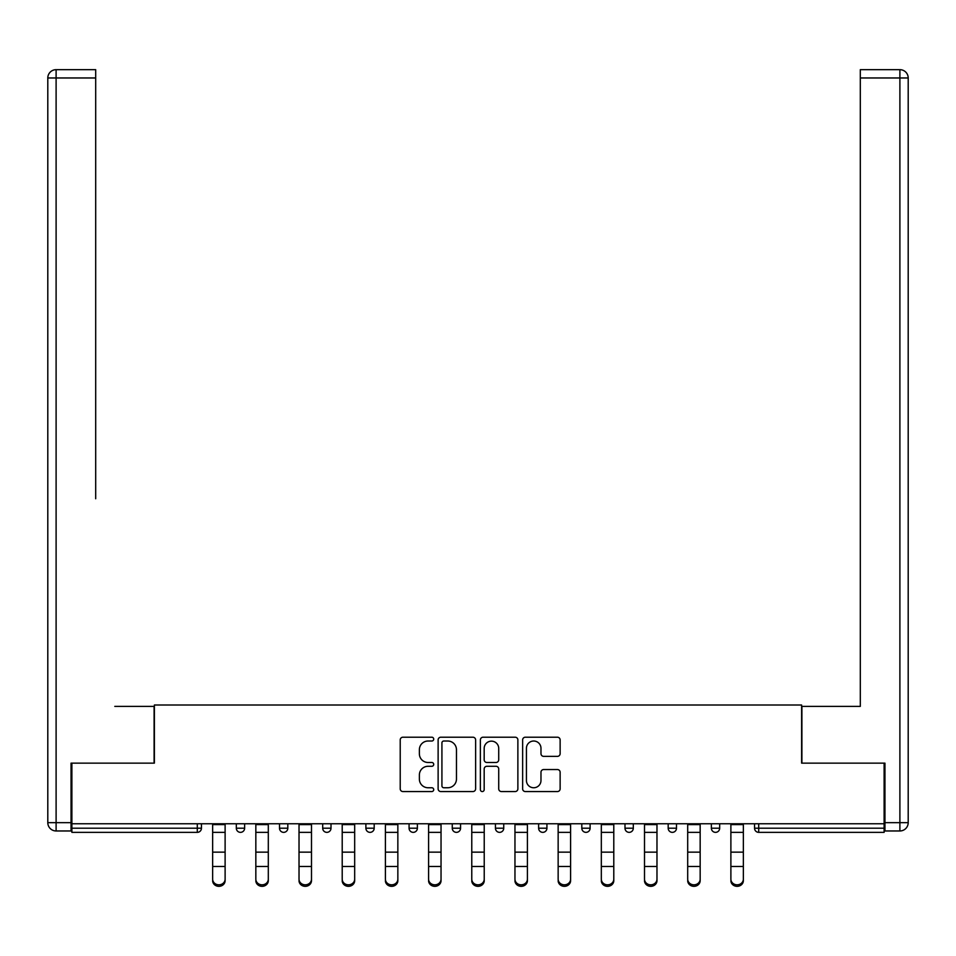 <?xml version="1.0" encoding="UTF-8"?>
<svg xmlns="http://www.w3.org/2000/svg" width="956" height="956" viewBox="0 0 956 956"><rect width="100%" height="100%" fill="white"/><g stroke="black" fill="none" stroke-linecap="round" stroke-linejoin="round"><path stroke-width="1.43" d="M433.713 739.119A1.9 1.9 0 0 0 431.801 737.207L402.93 737.207A2.713 2.713 0 0 0 400.217 739.932L400.217 788.843A2.713 2.713 0 0 0 402.93 791.556L431.801 791.556A1.9 1.9 0 0 0 433.713 789.656A1.9 1.9 0 0 0 431.801 787.756L428.073 787.756A8.7 8.7 0 0 1 419.373 779.056L419.373 774.981A8.7 8.7 0 0 1 428.073 766.282L431.801 766.282A1.9 1.9 0 0 0 433.713 764.382A1.9 1.9 0 0 0 431.801 762.482L428.073 762.482A8.7 8.7 0 0 1 419.373 753.782L419.373 749.707A8.7 8.7 0 0 1 428.073 741.02L431.801 741.02A1.9 1.9 0 0 0 433.713 739.119M557.408 756.363A2.713 2.713 0 0 0 560.132 753.651L560.132 739.932A2.713 2.713 0 0 0 557.408 737.207L525.346 737.207A2.713 2.713 0 0 0 522.633 739.932L522.633 788.843A2.713 2.713 0 0 0 525.346 791.556L557.408 791.556A2.713 2.713 0 0 0 560.132 788.843L560.132 772.269A2.713 2.713 0 0 0 557.408 769.544L543.689 769.544A2.713 2.713 0 0 0 540.976 772.269L540.976 780.49A7.266 7.266 0 0 1 533.699 787.756A7.266 7.266 0 0 1 526.433 780.49L526.433 748.285A7.266 7.266 0 0 1 533.699 741.02A7.266 7.266 0 0 1 540.976 748.285L540.976 753.651A2.713 2.713 0 0 0 543.689 756.363L557.408 756.363M71.879 823.761L71.879 763.139L154.382 763.139L154.382 705.002L801.618 705.002L801.618 763.139L884.121 763.139L884.121 823.761L71.879 823.761L71.879 828.195L197.294 828.195L197.294 823.761M475.622 739.932A2.713 2.713 0 0 0 472.909 737.207L440.835 737.207A2.713 2.713 0 0 0 438.123 739.932L438.123 788.843A2.713 2.713 0 0 0 440.835 791.556L472.909 791.556A2.713 2.713 0 0 0 475.622 788.843L475.622 739.932M483.091 737.207L515.165 737.207A2.713 2.713 0 0 1 517.877 739.932L517.877 788.843A2.713 2.713 0 0 1 515.165 791.556L501.434 791.556A2.713 2.713 0 0 1 498.721 788.843L498.721 769.006A2.713 2.713 0 0 0 495.997 766.282L486.903 766.282A2.713 2.713 0 0 0 484.178 769.006L484.178 789.656A1.9 1.9 0 0 1 482.278 791.556A1.9 1.9 0 0 1 480.378 789.656L480.378 739.932A2.713 2.713 0 0 1 483.091 737.207M197.294 832.353A4.147 4.147 0 0 0 201.441 828.195L197.294 828.195L197.294 832.353A4.147 4.147 0 0 0 201.441 828.195L201.441 823.761L201.441 828.195A4.147 4.147 0 0 1 197.294 832.353L71.879 832.353L71.879 828.195M884.121 823.761L884.121 832.353L758.706 832.353A4.147 4.147 0 0 1 754.559 828.195L754.559 823.761L754.559 828.195A4.147 4.147 0 0 0 758.706 832.353A4.147 4.147 0 0 1 754.559 828.195L884.121 828.195M236.323 823.761L236.323 828.195L236.323 823.761M240.482 832.353A4.147 4.147 0 0 1 236.323 828.195A4.147 4.147 0 0 0 240.482 832.353A4.147 4.147 0 0 0 244.628 828.195L244.628 823.761L244.628 828.195A4.147 4.147 0 0 1 240.482 832.353A4.147 4.147 0 0 1 236.323 828.195L244.628 828.195A4.147 4.147 0 0 1 240.482 832.353M279.511 823.761L279.511 828.195L279.511 823.761M287.816 823.761L287.816 828.195L287.816 823.761M322.698 823.761L322.698 828.195L322.698 823.761M331.003 823.761L331.003 828.195A4.147 4.147 0 0 1 326.844 832.353A4.147 4.147 0 0 1 322.698 828.195A4.147 4.147 0 0 0 326.844 832.353A4.147 4.147 0 0 0 331.003 828.195A4.147 4.147 0 0 1 326.844 832.353A4.147 4.147 0 0 1 322.698 828.195L331.003 828.195M365.885 828.195A4.147 4.147 0 0 0 370.032 832.353A4.147 4.147 0 0 0 374.19 828.195A4.147 4.147 0 0 1 370.032 832.353A4.147 4.147 0 0 0 374.19 828.195L374.19 823.761L374.19 828.195L365.885 828.195A4.147 4.147 0 0 0 370.032 832.353A4.147 4.147 0 0 1 365.885 828.195L365.885 823.761M409.072 823.761L409.072 828.195L409.072 823.761M417.378 823.761L417.378 828.195L417.378 823.761M460.565 823.761L460.565 828.195L452.26 828.195A4.147 4.147 0 0 0 456.406 832.353A4.147 4.147 0 0 1 452.26 828.195L452.26 823.761M495.435 823.761L495.435 828.195L495.435 823.761M503.74 823.761L503.74 828.195L503.74 823.761M538.622 823.761L538.622 828.195L538.622 823.761M546.928 823.761L546.928 828.195L546.928 823.761M581.81 823.761L581.81 828.195L581.81 823.761M590.115 823.761L590.115 828.195A4.147 4.147 0 0 1 585.968 832.353A4.147 4.147 0 0 1 581.81 828.195A4.147 4.147 0 0 0 585.968 832.353A4.147 4.147 0 0 1 581.81 828.195L590.115 828.195A4.147 4.147 0 0 1 585.968 832.353M624.997 823.761L624.997 828.195L624.997 823.761M633.302 823.761L633.302 828.195L633.302 823.761M668.184 823.761L668.184 828.195L668.184 823.761M676.49 823.761L676.49 828.195A4.147 4.147 0 0 1 672.343 832.353A4.147 4.147 0 0 1 668.184 828.195L676.49 828.195A4.147 4.147 0 0 1 672.343 832.353M711.372 823.761L711.372 828.195L711.372 823.761M719.677 823.761L719.677 828.195L719.677 823.761M283.657 832.353A4.147 4.147 0 0 1 279.511 828.195A4.147 4.147 0 0 0 283.657 832.353A4.147 4.147 0 0 0 287.816 828.195A4.147 4.147 0 0 1 283.657 832.353A4.147 4.147 0 0 1 279.511 828.195L287.816 828.195A4.147 4.147 0 0 1 283.657 832.353M413.219 832.353A4.147 4.147 0 0 1 409.072 828.195A4.147 4.147 0 0 0 413.219 832.353A4.147 4.147 0 0 0 417.378 828.195A4.147 4.147 0 0 1 413.219 832.353A4.147 4.147 0 0 1 409.072 828.195L417.378 828.195A4.147 4.147 0 0 1 413.219 832.353M456.406 832.353A4.147 4.147 0 0 0 460.565 828.195A4.147 4.147 0 0 1 456.406 832.353A4.147 4.147 0 0 1 452.26 828.195M499.594 832.353A4.147 4.147 0 0 1 495.435 828.195A4.147 4.147 0 0 0 499.594 832.353A4.147 4.147 0 0 0 503.74 828.195A4.147 4.147 0 0 1 499.594 832.353A4.147 4.147 0 0 1 495.435 828.195L503.74 828.195A4.147 4.147 0 0 1 499.594 832.353M542.781 832.353A4.147 4.147 0 0 1 538.622 828.195L546.928 828.195A4.147 4.147 0 0 1 542.781 832.353A4.147 4.147 0 0 0 546.928 828.195M629.156 832.353A4.147 4.147 0 0 1 624.997 828.195A4.147 4.147 0 0 0 629.156 832.353A4.147 4.147 0 0 0 633.302 828.195A4.147 4.147 0 0 1 629.156 832.353A4.147 4.147 0 0 1 624.997 828.195L633.302 828.195A4.147 4.147 0 0 1 629.156 832.353M715.518 832.353A4.147 4.147 0 0 1 711.372 828.195L719.677 828.195A4.147 4.147 0 0 1 715.518 832.353A4.147 4.147 0 0 0 719.677 828.195M443.835 741.02A1.9 1.9 0 0 0 441.923 742.92L441.923 785.856A1.9 1.9 0 0 0 443.835 787.756L447.767 787.756A8.7 8.7 0 0 0 456.466 779.056L456.466 749.707A8.7 8.7 0 0 0 447.767 741.02L443.835 741.02M498.721 748.417A7.266 7.266 0 0 0 491.456 741.151A7.266 7.266 0 0 0 484.178 748.417L484.178 759.769A2.713 2.713 0 0 0 486.903 762.482L495.997 762.482A2.713 2.713 0 0 0 498.721 759.769L498.721 748.417M212.65 867.964L212.65 879.162A6.226 5.652 0 0 0 218.888 884.814A6.226 5.652 0 0 0 225.114 879.162L225.114 880.679A6.226 5.652 180 0 1 218.888 886.332A6.226 5.652 180 0 1 212.65 880.679M225.114 867.964L225.114 880.679M225.114 879.162L225.114 823.761M212.65 879.162L212.65 823.761M47.8 77.974A8.305 8.305 0 0 1 56.105 69.668A8.305 8.305 0 0 0 47.8 77.974L47.8 822.662L47.8 77.974L56.105 77.974L56.105 69.668L95.696 69.668L95.696 77.974L56.105 77.974L56.105 822.662L71.055 822.662L71.055 763.139L154.107 763.139L154.107 706.388L114.792 706.388M95.696 77.974L95.696 498.757M71.055 822.662L71.055 830.967L56.105 830.967A8.305 8.305 0 0 1 47.8 822.662L56.105 822.662L56.105 830.967M841.208 706.388L860.304 706.388L860.304 69.668L899.895 69.668L860.304 69.668M884.945 822.662L899.895 822.662L899.895 77.974L908.2 77.974A8.305 8.305 0 0 0 899.895 69.668A8.305 8.305 0 0 1 908.2 77.974L908.2 822.662A8.305 8.305 0 0 1 899.895 830.967L884.945 830.967L884.945 763.139L801.893 763.139L801.893 706.388L860.304 706.388L860.304 498.757M899.895 830.967A8.305 8.305 0 0 0 908.2 822.662L899.895 822.662L899.895 830.967M255.838 867.964L255.838 879.162A6.226 5.652 0 0 0 262.075 884.814A6.226 5.652 0 0 0 268.301 879.162L268.301 880.679A6.226 5.652 180 0 1 262.075 886.332A6.226 5.652 180 0 1 255.838 880.679M268.301 867.964L268.301 880.679M299.025 867.964L299.025 879.162A6.226 5.652 0 0 0 305.251 884.814A6.226 5.652 0 0 0 311.489 879.162L311.489 880.679A6.226 5.652 180 0 1 305.251 886.332A6.226 5.652 180 0 1 299.025 880.679M311.489 867.964L311.489 880.679M342.212 867.964L342.212 879.162A6.226 5.652 0 0 0 348.438 884.814A6.226 5.652 0 0 0 354.676 879.162L354.676 880.679A6.226 5.652 180 0 1 348.438 886.332A6.226 5.652 180 0 1 342.212 880.679M354.676 867.964L354.676 880.679M385.399 867.964L385.399 879.162A6.226 5.652 0 0 0 397.851 879.162L397.851 880.679A6.226 5.652 180 0 1 385.399 880.679M397.851 867.964L397.851 880.679M428.587 867.964L428.587 879.162A6.226 5.652 0 0 0 441.039 879.162L441.039 880.679A6.226 5.652 180 0 1 428.587 880.679M441.039 867.964L441.039 880.679M268.301 879.162L268.301 823.761M255.838 879.162L255.838 823.761M311.489 879.162L311.489 823.761M299.025 879.162L299.025 823.761M354.676 879.162L354.676 823.761M342.212 879.162L342.212 823.761M397.851 879.162L397.851 823.761M385.399 879.162L385.399 823.761M441.039 879.162L441.039 823.761M428.587 879.162L428.587 823.761M471.774 867.964L471.774 879.162A6.226 5.652 0 0 0 484.226 879.162L484.226 880.679A6.226 5.652 180 0 1 471.774 880.679M484.226 867.964L484.226 880.679M484.226 879.162L484.226 823.761M471.774 879.162L471.774 823.761M514.961 867.964L514.961 879.162A6.226 5.652 0 0 0 527.413 879.162L527.413 880.679A6.226 5.652 180 0 1 514.961 880.679M527.413 867.964L527.413 880.679M527.413 879.162L527.413 823.761M514.961 879.162L514.961 823.761M558.149 867.964L558.149 879.162A6.226 5.652 0 0 0 570.601 879.162L570.601 880.679A6.226 5.652 180 0 1 558.149 880.679M570.601 867.964L570.601 880.679M570.601 879.162L570.601 823.761M558.149 879.162L558.149 823.761M601.324 867.964L601.324 879.162A6.226 5.652 0 0 0 607.562 884.814A6.226 5.652 0 0 0 613.788 879.162L613.788 880.679A6.226 5.652 180 0 1 607.562 886.332A6.226 5.652 180 0 1 601.324 880.679M613.788 867.964L613.788 880.679M613.788 879.162L613.788 823.761M601.324 879.162L601.324 823.761M644.511 867.964L644.511 879.162A6.226 5.652 0 0 0 650.749 884.814A6.226 5.652 0 0 0 656.975 879.162L656.975 880.679A6.226 5.652 180 0 1 650.749 886.332A6.226 5.652 180 0 1 644.511 880.679M656.975 867.964L656.975 880.679M656.975 879.162L656.975 823.761M644.511 879.162L644.511 823.761M687.699 867.964L687.699 879.162A6.226 5.652 0 0 0 693.925 884.814A6.226 5.652 0 0 0 700.162 879.162L700.162 880.679A6.226 5.652 180 0 1 693.925 886.332A6.226 5.652 180 0 1 687.699 880.679M700.162 867.964L700.162 880.679M700.162 879.162L700.162 823.761M687.699 879.162L687.699 823.761M730.886 867.964L730.886 879.162A6.226 5.652 0 0 0 737.112 884.814A6.226 5.652 0 0 0 743.35 879.162L743.35 880.679A6.226 5.652 180 0 1 737.112 886.332A6.226 5.652 180 0 1 730.886 880.679M743.35 867.964L743.35 880.679M743.35 879.162L743.35 823.761M730.886 879.162L730.886 823.761M758.706 823.761L758.706 832.353M212.65 852.155L225.114 852.155M212.65 866.459L225.114 866.459M212.65 832.353L225.114 832.353M212.65 824.598L225.114 824.598M899.895 69.668L899.895 77.974L860.304 77.974M255.838 852.155L268.301 852.155M255.838 866.459L268.301 866.459M255.838 832.353L268.301 832.353M255.838 824.598L268.301 824.598M299.025 852.155L311.489 852.155M299.025 866.459L311.489 866.459M299.025 832.353L311.489 832.353M299.025 824.598L311.489 824.598M342.212 852.155L354.676 852.155M342.212 866.459L354.676 866.459M342.212 832.353L354.676 832.353M342.212 824.598L354.676 824.598M385.399 852.155L397.851 852.155M385.399 866.459L397.851 866.459M385.399 832.353L397.851 832.353M385.399 824.598L397.851 824.598M428.587 852.155L441.039 852.155M428.587 866.459L441.039 866.459M428.587 832.353L441.039 832.353M428.587 824.598L441.039 824.598M471.774 852.155L484.226 852.155M471.774 866.459L484.226 866.459M471.774 832.353L484.226 832.353M471.774 824.598L484.226 824.598M514.961 852.155L527.413 852.155M514.961 866.459L527.413 866.459M514.961 832.353L527.413 832.353M514.961 824.598L527.413 824.598M558.149 852.155L570.601 852.155M558.149 866.459L570.601 866.459M558.149 832.353L570.601 832.353M558.149 824.598L570.601 824.598M601.324 852.155L613.788 852.155M601.324 866.459L613.788 866.459M601.324 832.353L613.788 832.353M601.324 824.598L613.788 824.598M644.511 852.155L656.975 852.155M644.511 866.459L656.975 866.459M644.511 832.353L656.975 832.353M644.511 824.598L656.975 824.598M687.699 852.155L700.162 852.155M687.699 866.459L700.162 866.459M687.699 832.353L700.162 832.353M687.699 824.598L700.162 824.598M730.886 852.155L743.35 852.155M730.886 866.459L743.35 866.459M730.886 832.353L743.35 832.353M730.886 824.598L743.35 824.598"/></g></svg>
